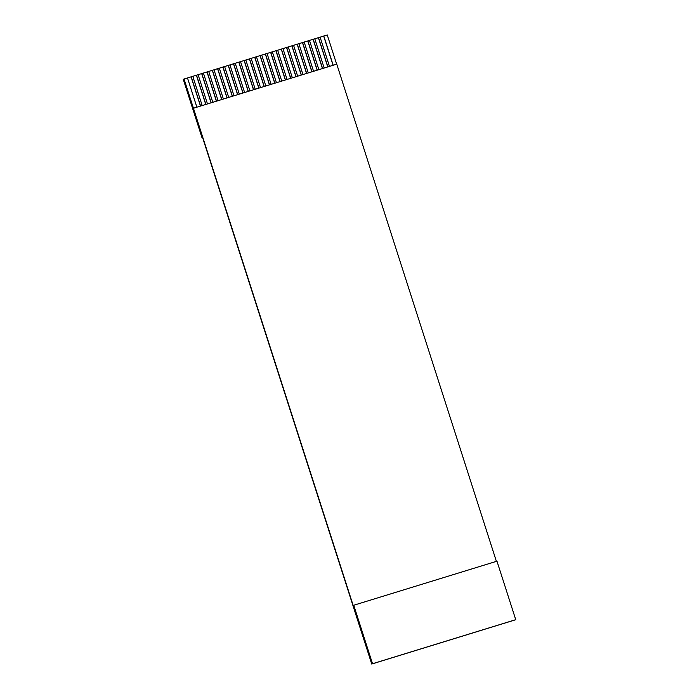 <?xml version="1.0" encoding="UTF-8"?>
<svg xmlns="http://www.w3.org/2000/svg" width="699" height="699" viewBox="0 0 699 699"><rect width="100%" height="100%" fill="white"/><g stroke="black" fill="none" stroke-linecap="round" stroke-linejoin="round"><path stroke-width="1.05" d="M515.74 619.681L371.973 663.963L515.18 619.891L371.973 663.963L184.047 79.013L187.489 77.956L183.82 79.101L371.973 663.963L372.532 663.744L353.746 605.247L496.963 561.183L515.74 619.681L496.963 561.183L353.746 605.247L372.532 663.744L515.74 619.681M187.367 78L192.793 76.322L191.203 76.811L200.596 106.065L191.203 76.811L200.464 106.091L191.08 76.864L187.367 78M192.671 76.374L198.097 74.688L196.506 75.177L205.899 104.431L196.506 75.177L205.768 104.466L196.384 75.23L192.671 76.374M197.974 74.741L203.409 73.063L201.81 73.552L211.203 102.797L201.81 73.552L211.072 102.832L201.688 73.596L197.974 74.741M203.278 73.107L208.713 71.429L207.114 71.918L216.507 101.163L207.114 71.918L216.384 101.198L206.991 71.962L203.278 73.107M208.582 71.473L214.016 69.795L212.426 70.284L221.81 99.538L212.426 70.284L221.688 99.564L212.295 70.328L208.582 71.473M213.885 69.839L219.32 68.161L217.73 68.651L227.114 97.904L217.73 68.651L226.992 97.93L217.599 68.703L213.885 69.839M219.198 68.214L224.624 66.527L223.033 67.017L232.418 96.27L223.033 67.017L232.295 96.305L222.902 67.069L219.198 68.214M224.501 66.58L229.927 64.902L228.337 65.391L237.721 94.636L228.337 65.391L237.599 94.671L228.215 65.435L224.501 66.58M229.805 64.946L235.231 63.268L233.641 63.758L243.025 93.002L233.641 63.758L242.903 93.037L233.518 63.801L229.805 64.946M235.109 63.312L240.535 61.634L238.944 62.124L248.337 91.377L238.944 62.124L248.206 91.403L238.822 62.167L235.109 63.312M240.412 61.678L245.838 60L244.248 60.49L253.641 89.743L244.248 60.49L253.51 89.769L244.126 60.542L240.412 61.678M245.716 60.053L251.142 58.367L249.552 58.865L258.945 88.109L249.552 58.865L258.813 88.144L249.429 58.908L245.716 60.053M251.02 58.419L256.446 56.741L254.855 57.231L264.248 86.475L254.855 57.231L264.117 86.51L254.733 57.274L251.02 58.419M256.323 56.785L261.749 55.107L260.159 55.597L269.552 84.841L260.159 55.597L269.421 84.876L260.037 55.64L256.323 56.785M261.627 55.151L267.053 53.474L265.463 53.963L274.856 83.216L265.463 53.963L274.724 83.242L265.34 54.015L261.627 55.151M266.931 53.517L272.357 51.84L270.766 52.329L280.159 81.582L270.766 52.329L280.028 81.608L270.644 52.381L266.931 53.517M272.234 51.892L277.66 50.214L276.07 50.704L285.463 79.948L276.07 50.704L285.332 79.983L275.948 50.747L272.234 51.892M277.538 50.258L282.964 48.581L281.374 49.07L290.767 78.314L281.374 49.07L290.635 78.349L281.251 49.113L277.538 50.258M282.842 48.624L288.268 46.947L286.677 47.436L296.07 76.689L286.677 47.436L295.939 76.715L286.555 47.48L282.842 48.624M288.145 46.99L293.571 45.313L291.981 45.802L301.374 75.055L291.981 45.802L301.243 75.081L291.859 45.854L288.145 46.99M293.449 45.365L298.875 43.679L297.285 44.168L306.678 73.421L297.285 44.168L306.546 73.456L297.162 44.22L293.449 45.365M298.753 43.731L304.179 42.054L302.588 42.543L311.981 71.787L302.588 42.543L311.85 71.822L302.466 42.587L298.753 43.731M304.056 42.097L309.482 40.42L307.892 40.909L317.285 70.153L307.892 40.909L317.154 70.188L307.77 40.953L304.056 42.097M309.36 40.463L314.795 38.786L313.196 39.275L322.589 68.528L313.196 39.275L322.457 68.554L313.073 39.319L309.36 40.463M314.664 38.829L320.098 37.152L318.499 37.641L327.892 66.894L318.499 37.641L327.77 66.921L318.377 37.694L314.664 38.829M319.967 37.204L327.254 34.95L336.647 64.203L327.254 34.95L323.803 36.007L333.196 65.26L323.803 36.007L333.074 65.295L323.681 36.06L319.967 37.204M183.82 79.101L371.737 664.05L183.82 79.101L183.26 79.319L183.82 79.101M336.761 64.159L496.404 561.393L336.761 64.159L193.544 108.223L336.761 64.159M329.482 66.405L320.098 37.152L329.482 66.405M507.789 622.189L514.953 619.987L507.789 622.189M324.179 68.039L314.795 38.786L324.179 68.039M502.485 623.823L506.321 622.626L502.485 623.823M318.875 69.664L309.482 40.42L318.875 69.664M497.181 625.448L501.017 624.259L497.181 625.448M313.571 71.298L304.179 42.054L313.571 71.298M491.878 627.082L495.713 625.893L491.878 627.082M308.268 72.932L298.875 43.679L308.268 72.932M486.574 628.716L490.41 627.527L486.574 628.716M302.964 74.566L293.571 45.313L302.964 74.566M481.27 630.349L485.106 629.161L481.27 630.349M297.66 76.191L288.268 46.947L297.66 76.191M475.967 631.983L479.802 630.786L475.967 631.983M292.357 77.825L282.964 48.581L292.357 77.825M470.663 633.609L474.499 632.42L470.663 633.609M287.053 79.459L277.66 50.214L287.053 79.459M465.359 635.242L469.195 634.054L465.359 635.242M281.749 81.093L272.357 51.84L281.749 81.093M460.056 636.876L463.891 635.688L460.056 636.876M276.446 82.727L267.053 53.474L276.446 82.727M454.752 638.51L458.588 637.322L454.752 638.51M271.142 84.352L261.749 55.107L271.142 84.352M449.448 640.135L453.284 638.947L449.448 640.135M265.838 85.986L256.446 56.741L265.838 85.986M444.145 641.769L447.98 640.581L444.145 641.769M260.535 87.62L251.142 58.367L260.535 87.62M438.832 643.403L442.677 642.215L438.832 643.403M255.231 89.254L245.838 60L255.231 89.254M433.529 645.037L437.373 643.849L433.529 645.037M249.927 90.887L240.535 61.634L249.927 90.887M428.225 646.671L432.061 645.483L428.225 646.671M244.624 92.513L235.231 63.268L244.624 92.513M422.921 648.296L426.757 647.108L422.921 648.296M239.32 94.147L229.927 64.902L239.32 94.147M417.618 649.93L421.453 648.742L417.618 649.93M234.016 95.78L224.624 66.527L234.016 95.78M412.314 651.564L416.15 650.376L412.314 651.564M228.704 97.414L219.32 68.161L228.704 97.414M407.01 653.198L410.846 652.01L407.01 653.198M223.4 99.048L214.016 69.795L223.4 99.048M401.707 654.832L405.542 653.635L401.707 654.832M218.097 100.673L208.713 71.429L218.097 100.673M396.403 656.457L400.239 655.269L396.403 656.457M212.793 102.307L203.409 73.063L212.793 102.307M391.099 658.091L394.935 656.903L391.099 658.091M207.489 103.941L198.097 74.688L207.489 103.941M385.796 659.725L389.631 658.537L385.796 659.725M202.186 105.575L192.793 76.322L202.186 105.575M380.492 661.359L384.328 660.171L380.492 661.359M196.882 107.209L187.489 77.956L196.882 107.209M375.188 662.993L379.024 661.796L375.188 662.993M183.26 79.319L202.037 137.817L202.605 137.642L202.037 137.817L183.26 79.319"/></g></svg>
